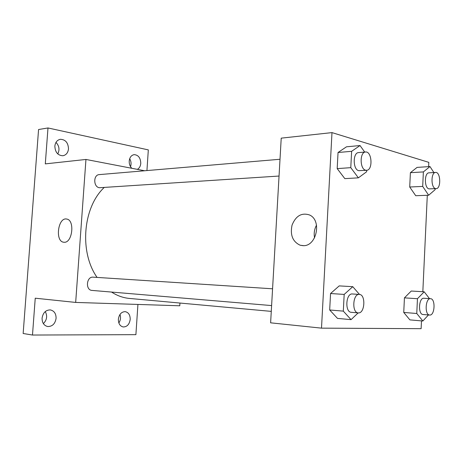 <?xml version="1.0" encoding="UTF-8"?>
<svg xmlns="http://www.w3.org/2000/svg" width="463" height="463" viewBox="0 0 463 463"><rect width="100%" height="100%" fill="white"/><g stroke="black" fill="none" stroke-linecap="round" stroke-linejoin="round"><path stroke-width="0.69" d="M57.782 153.93C59.825 149.74 59.229 145.886 55.994 142.373M43.372 323.62C46.931 319.985 47.562 315.969 45.27 311.564M118.852 322.977C120.577 320.298 120.947 317.456 119.975 314.458M130.543 166.697C131.434 163.925 131.151 161.257 129.692 158.705M137.928 304.434L135.896 334.662L32.485 335.038L23.15 333.499L38.568 129.518L47.99 127.962L148.322 149.896L146.933 170.563M179.957 303.045L179.783 305.788L75.672 302.426L35.24 298.195L32.485 335.038M130.201 319.395C129.432 324.36 127.111 326.884 123.227 326.965C119.981 326.166 118.36 323.585 118.366 319.227C119.136 314.296 121.428 311.773 125.236 311.651C128.552 312.415 130.201 314.996 130.201 319.395M56.087 318.33C55.155 323.811 52.36 326.548 47.701 326.537C43.939 325.599 42.064 322.798 42.081 318.127C43.013 312.71 45.756 309.973 50.311 309.909C54.171 310.795 56.098 313.601 56.087 318.33M75.672 302.426L85.95 159.451L45.299 163.885L47.99 127.962M64.189 242.259L63.691 242.218C54.796 241.489 58.031 216.869 66.741 219.063C75.006 220.018 72.477 243.023 64.189 242.259M68.495 148.878C68.003 152.807 66.128 155.099 62.87 155.747C57.829 155.464 55.155 152.263 54.854 146.14C55.346 142.274 57.175 139.994 60.34 139.305C65.474 139.513 68.194 142.708 68.495 148.878M131.805 168.283C129.964 166.414 129.108 164 129.223 161.06C129.675 157.333 131.318 155.198 134.148 154.642C138.356 154.978 140.567 157.883 140.775 163.375C140.497 166.24 139.357 168.237 137.355 169.348M104.152 187.527C82.865 207.453 79.19 252.109 97.068 277.412M111.542 292.06C117.237 295.735 123.187 297.859 129.403 298.432L271.277 311.379M85.95 159.451L144.659 170.76M280.005 159.266L99.261 174.615C93.173 174.771 93.329 187.093 99.429 187.729L279.044 176.044M271.607 305.58L92.01 290.411C85.238 290.179 86.39 276.394 93.104 277.158L272.574 288.796M421.48 320.894L421.122 328.672L321.501 328.145L270.618 322.821L281.22 138.148L331.988 132.609L428.819 162.363L428.622 166.645M427.297 195.288L422.829 291.713M366.673 170.291L366.592 171.79L358.374 177.844L344.831 178.631L337.186 168.613L338.042 152.495L346.503 146.8L360.035 145.55L364.705 152.072M428.478 314.95L422.846 321.015L409.882 319.881L403.742 312.444L404.436 297.859L411.242 291.036L424.195 291.788L429.479 298.623M321.501 328.145L331.988 132.609M435.185 188.684L435.139 189.656L428.657 195.236L415.733 195.716L409.714 187.011L410.397 172.693L417.07 167.398L429.982 166.553L433.877 172.543M358.171 312.89L351.07 319.649L337.492 318.394L329.679 309.978L330.553 293.525L339.2 285.897L352.765 286.672L359.502 294.439M302.952 245.656L300.151 245.222C292.691 241.715 289.988 235.013 292.055 225.111C295.828 215.845 301.627 212.459 309.463 214.948C322.213 220.255 316.542 246.762 302.952 245.656M314.556 237.855C313.711 233.404 314.365 229.179 316.518 225.174M351.07 319.649L343.309 311.124L344.177 294.422L352.765 286.672M359.34 294.422C352.789 293.507 351.614 312.814 358.229 312.895L358.385 312.901C364.954 313.515 365.932 294.427 359.34 294.422L352.407 293.976C345.832 293.056 344.651 312.224 351.29 312.305L351.446 312.317M337.492 318.394L329.679 309.978L330.553 293.525L339.2 285.897M343.309 311.124L329.679 309.978M344.177 294.422L330.553 293.525M358.374 177.844L350.78 167.664L351.631 151.314L360.035 145.55M365.521 152.003L358.605 152.593C352.673 152.593 352.806 169.632 358.738 170.662L366.58 170.297C373.12 170.286 372.026 151.06 365.521 152.003C359.618 151.997 359.745 169.163 365.66 170.21L366.58 170.297M344.831 178.631L337.186 168.613L338.042 152.495L346.503 146.8M350.78 167.664L337.186 168.613M351.631 151.314L338.042 152.495M422.846 321.015L416.769 313.492L417.458 298.71L424.195 291.788M430.515 298.693C425.37 297.929 424.461 315.048 429.658 315.043L429.757 315.048C434.907 315.575 435.683 298.647 430.515 298.693L423.905 298.265C418.737 297.501 417.823 314.51 423.043 314.51L423.147 314.516M409.882 319.881L403.742 312.444L404.436 297.859L411.242 291.036M416.769 313.492L403.742 312.444M417.458 298.71L404.436 297.859M428.657 195.236L422.696 186.415L423.373 171.912L429.982 166.553M435.585 172.439L428.998 172.832C424.241 172.67 424.201 188.076 428.952 188.863L436.134 188.644C441.274 188.788 440.701 171.779 435.585 172.439C430.856 172.277 430.81 187.781 435.538 188.58L436.134 188.644M415.733 195.716L409.714 187.011L410.397 172.693L417.07 167.398M422.696 186.415L409.714 187.011M423.373 171.912L410.397 172.693M64.016 242.253L63.691 242.218M303.502 245.65L300.151 245.222M358.229 312.895L351.29 312.305M429.658 315.043L423.043 314.51"/></g></svg>
